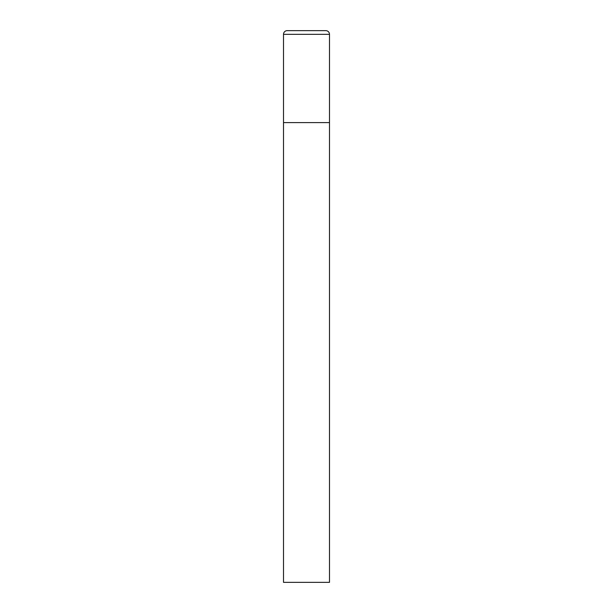 <?xml version="1.0" encoding="UTF-8"?>
<svg xmlns="http://www.w3.org/2000/svg" width="613" height="613" viewBox="0 0 613 613"><rect width="100%" height="100%" fill="white"/><g stroke="black" fill="none" stroke-linecap="round" stroke-linejoin="round"><path stroke-width="0.92" d="M283.512 34.328L283.512 582.35L329.488 582.35L329.488 122.6L283.512 122.6L329.488 122.6L329.488 34.328A3.678 3.678 0 0 0 325.809 30.65L287.19 30.65A3.678 3.678 0 0 0 283.512 34.328L329.488 34.328"/></g></svg>
